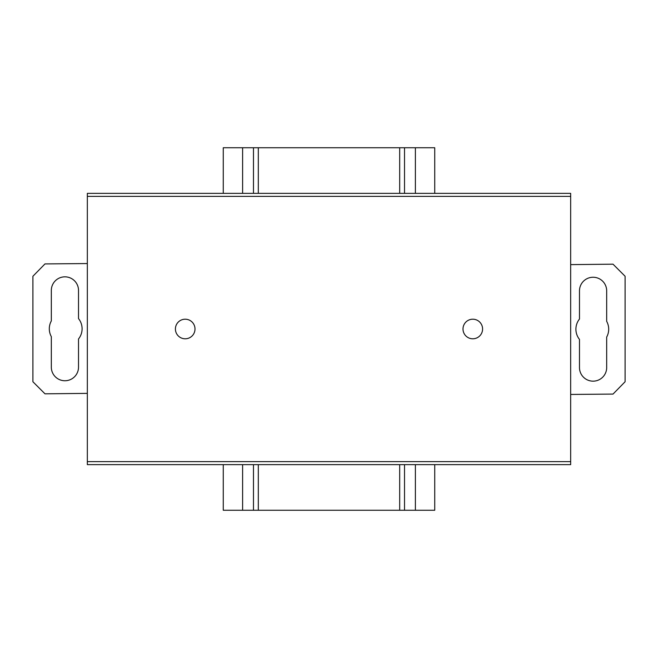 <?xml version="1.0" encoding="UTF-8"?>
<svg xmlns="http://www.w3.org/2000/svg" width="658" height="658" viewBox="0 0 658 658"><rect width="100%" height="100%" fill="white"/><g stroke="black" fill="none" stroke-linecap="round" stroke-linejoin="round"><path stroke-width="0.99" d="M242.605 464.638L242.605 510.254L223.268 510.254L223.268 464.638M434.732 193.362L434.732 147.746L223.268 147.746L223.268 193.362M404.522 464.638L404.522 510.254L434.732 510.254L434.732 464.638M570.667 194.25L570.667 193.362L87.333 193.362L87.333 196.388L570.667 196.388L570.667 194.25M87.333 196.388L87.333 464.638L570.667 464.638L570.667 196.388M472.789 319.204A9.796 9.796 0 0 1 481.278 333.894A9.796 9.796 0 0 1 464.309 333.894A9.796 9.796 0 0 1 472.789 319.204M185.211 319.204A9.796 9.796 0 0 1 193.691 333.894A9.796 9.796 0 0 1 176.722 333.894A9.796 9.796 0 0 1 185.211 319.204M404.522 147.746L404.522 193.362M242.605 510.254L253.478 510.254L253.478 464.638L253.478 510.254L404.522 510.254M253.478 147.746L253.478 193.362L253.478 147.746M570.667 264.623L613.017 264.179L625.1 276.261L625.1 381.739L613.017 394.084L570.667 394.446M606.676 367.567A13.596 13.596 -84 0 1 593.08 381.163A13.596 13.596 -84 0 1 579.484 367.567L579.484 339.413A16.31 16.31 -84 0 1 579.484 319.023L579.484 290.844A13.596 13.596 -84 0 1 593.08 277.248A13.596 13.596 -84 0 1 606.676 290.844L606.676 321.351A16.31 16.31 -84 0 1 606.676 337.069L606.676 367.567M87.333 393.377L44.983 393.821L32.9 381.739L32.9 276.261L44.983 263.916L87.333 263.554M51.324 290.433A13.596 13.596 -81.8 0 1 64.92 276.837A13.596 13.596 -81.8 0 1 78.516 290.433L78.516 318.587A16.31 16.31 -81.8 0 1 78.516 338.977L78.516 367.156A13.596 13.596 -81.8 0 1 64.92 380.752A13.596 13.596 -81.8 0 1 51.324 367.156L51.324 336.649A16.31 16.31 -81.8 0 1 51.324 320.931L51.324 290.433M242.605 147.746L242.605 193.362M415.395 510.254L415.395 464.638M415.395 193.362L415.395 147.746M87.333 461.612L570.667 461.612M399.686 147.746L399.686 193.362M399.686 464.638L399.686 510.254M258.314 510.254L258.314 464.638M258.314 193.362L258.314 147.746"/></g></svg>
